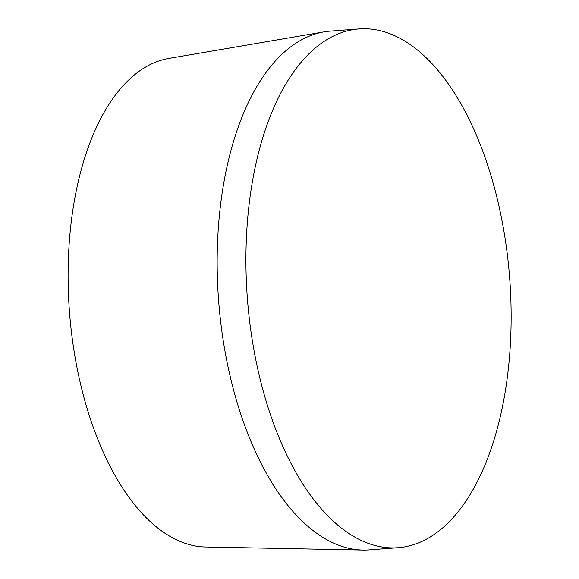 <?xml version="1.0" encoding="UTF-8"?>
<svg xmlns="http://www.w3.org/2000/svg" width="579" height="579" viewBox="0 0 579 579"><rect width="100%" height="100%" fill="white"/><g stroke="black" fill="none" stroke-linecap="round" stroke-linejoin="round"><path stroke-width="0.87" d="M398.026 547.712L369.257 549.876A260.116 131.542 -94.3 0 1 362.961 550.05L205.567 546.989A245.25 124.022 -94.3 0 1 69.451 311.56A245.25 124.022 -94.3 0 1 168.844 58.428L324.016 31.881A260.116 131.542 -94.3 0 1 330.269 31.114L359.038 28.95A260.116 131.542 -94.3 0 1 476.691 135.855A260.116 131.542 -94.3 0 1 503.426 401.812A260.116 131.542 -94.3 0 1 398.026 547.712A260.116 131.542 -94.3 0 1 247.363 298.192A260.116 131.542 -94.3 0 1 359.038 28.95M362.961 550.05A260.116 131.542 -94.3 0 1 218.594 300.349A260.116 131.542 -94.3 0 1 324.016 31.881"/></g></svg>
